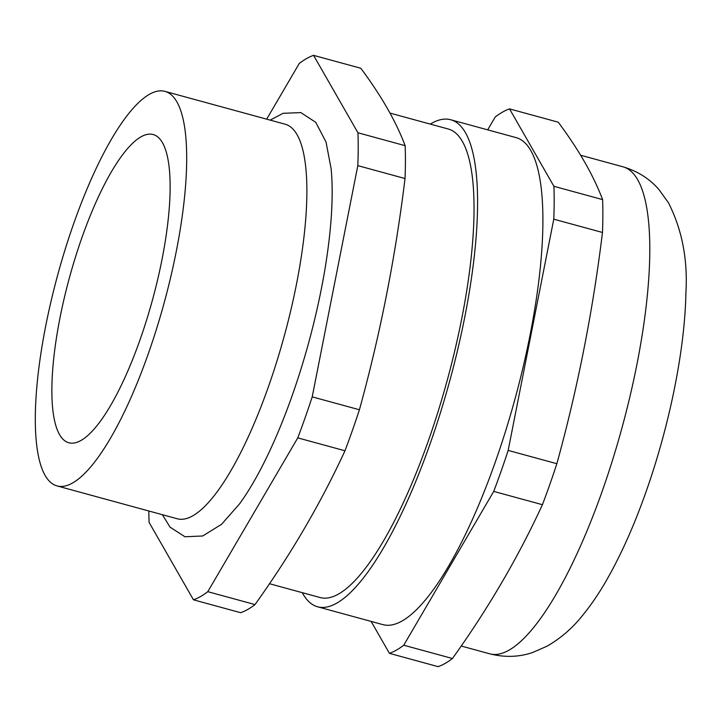 <?xml version="1.0" encoding="UTF-8"?>
<svg xmlns="http://www.w3.org/2000/svg" width="722" height="722" viewBox="0 0 722 722"><rect width="100%" height="100%" fill="white"/><g stroke="black" fill="none" stroke-linecap="round" stroke-linejoin="round"><path stroke-width="1.08" d="M509.524 108.887L558.214 122.18C578.647 149.526 593.439 175.338 602.599 199.606A283.132 76.144 105.3 0 1 602.473 232.475C592.897 311.083 577.699 388.165 556.861 463.704A283.132 76.144 105.3 0 1 549.812 484.489A283.132 76.144 105.3 0 1 542.43 504.705C518.062 557.51 488.063 608.781 452.441 658.509A283.132 76.144 105.3 0 1 438.128 666.65L389.438 653.347A283.132 76.144 -74.7 0 0 403.742 645.215L493.731 491.402A283.132 76.144 -74.7 0 0 501.113 471.186A283.132 76.144 -74.7 0 0 508.171 450.402L553.774 219.172A283.132 76.144 -74.7 0 0 553.909 186.303L509.524 108.887A283.132 76.144 -74.7 0 0 495.211 117.018L487.702 129.852M140.14 339.484A159.779 42.968 105.3 0 1 68.897 442.785A159.779 42.968 105.3 0 1 81.857 237.827A159.779 42.968 105.3 0 1 153.1 134.518A159.779 42.968 105.3 0 1 140.14 339.484M148.299 353.717A204.516 54.998 105.3 0 1 57.11 485.942A204.516 54.998 105.3 0 1 73.698 223.594A204.516 54.998 105.3 0 1 164.896 91.36A204.516 54.998 105.3 0 1 148.299 353.717M164.896 91.36L285.082 124.193A204.516 54.998 105.3 0 1 268.494 386.55A204.516 54.998 105.3 0 1 177.296 518.775L57.11 485.942M270.172 120.123L283.087 113.3L300.83 112.596L315.722 122.307L326.019 141.99L331.109 168.659A212.647 57.182 105.3 0 1 292.302 395.232A212.647 57.182 105.3 0 1 239.533 503.884L221.6 524.262L202.729 535.977L184.958 536.771L170.049 527.141L162.387 514.705M148.831 511.005A283.132 76.144 -74.7 0 0 149.093 522.394L193.469 599.82A283.132 76.144 -74.7 0 0 207.783 591.679L297.771 437.875A283.132 76.144 -74.7 0 0 305.153 417.65A283.132 76.144 -74.7 0 0 312.211 396.865L357.814 165.636A283.132 76.144 -74.7 0 0 357.95 132.776L313.565 55.35A283.132 76.144 -74.7 0 0 299.251 63.491L266.68 119.166M313.565 55.35L360.774 68.247C381.198 95.593 395.99 121.404 405.15 145.673A283.132 76.144 105.3 0 1 405.024 178.533C395.448 257.149 380.25 334.223 359.421 409.762A283.132 76.144 105.3 0 1 352.363 430.547A283.132 76.144 105.3 0 1 344.981 450.772C320.613 503.577 290.623 554.848 254.992 604.576A283.132 76.144 105.3 0 1 240.679 612.707L193.469 599.82M254.992 604.576L207.783 591.679M390.015 113.101L448.154 128.985A242.863 65.314 105.3 0 1 428.453 440.528A242.863 65.314 105.3 0 1 320.162 597.554L269.496 583.719M302.283 592.672A252.456 67.886 -74.7 0 0 317.635 606.805A252.456 67.886 -74.7 0 0 430.195 443.579A252.456 67.886 -74.7 0 0 450.681 119.744A252.456 67.886 -74.7 0 0 430.276 124.103M450.681 119.744L516.004 137.586A252.456 67.886 105.3 0 1 495.518 461.421A252.456 67.886 105.3 0 1 382.958 624.647L317.635 606.805M389.438 653.347L371.126 621.416M556.861 463.704L508.171 450.402M493.731 491.402L542.43 504.705M452.441 658.509L403.742 645.215M553.774 219.172L602.473 232.475M602.599 199.606L553.909 186.303M297.771 437.875L344.981 450.772M359.421 409.762L312.211 396.865M357.814 165.636L405.024 178.533M405.15 145.673L357.95 132.776M489.841 653.843C504.813 657.598 519.136 657.137 532.791 652.453L547.213 646.118C560.723 638.221 572.257 628.302 581.815 616.353C590.813 605.478 599.305 593.006 607.292 578.909C621.534 553.783 634.494 524.623 646.172 491.429C669.456 425.466 684.88 350.044 685.9 292.933C687.895 259.749 682.091 229.713 668.491 202.819L658.897 189.507C649.538 178.677 637.544 171.105 622.887 166.782A252.456 67.886 105.3 0 1 602.41 490.626A252.456 67.886 105.3 0 1 489.841 653.843L461.205 646.019M622.887 166.782L580.641 155.239"/></g></svg>
